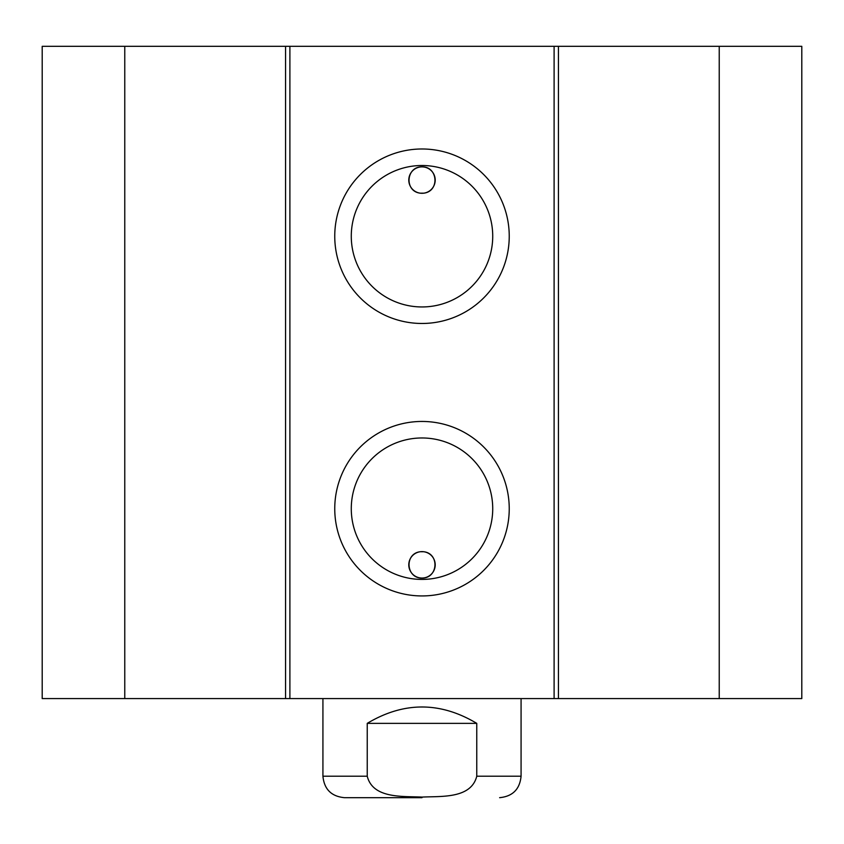 <?xml version="1.0" encoding="UTF-8"?>
<svg xmlns="http://www.w3.org/2000/svg" width="844" height="844" viewBox="0 0 844 844"><rect width="100%" height="100%" fill="white"/><g stroke="black" fill="none" stroke-linecap="round" stroke-linejoin="round"><path stroke-width="1.27" d="M124.764 46.325L42.2 46.325L42.2 698.589L801.8 698.589L801.8 46.325L124.764 46.325L124.764 698.589M435.209 180.088A13.209 13.209 0 0 1 420.291 193.181L423.709 193.181C439.829 191.409 438.036 166.458 422 166.869C405.964 166.458 404.171 191.409 420.291 193.181A13.209 13.209 0 0 1 408.834 178.949A13.209 13.209 0 0 1 422.57 166.89A13.209 13.209 0 0 1 435.209 180.088M435.209 564.836A13.209 13.209 0 0 1 422.57 578.034A13.209 13.209 0 0 1 408.834 565.976A13.209 13.209 0 0 1 420.291 551.733C404.171 553.516 405.964 578.467 422 578.045C438.036 578.467 439.829 553.516 423.709 551.733L420.291 551.733A13.209 13.209 0 0 1 435.209 564.836M423.709 193.181L420.291 193.181M492.727 508.689A70.727 70.727 0 0 1 386.636 569.943A70.727 70.727 0 0 1 386.636 447.447A70.727 70.727 0 0 1 492.727 508.689M509.238 508.689A87.238 87.238 0 0 0 378.376 433.141A87.238 87.238 0 0 0 378.376 584.248A87.238 87.238 0 0 0 509.238 508.689M554.107 46.325L554.107 698.589M289.893 46.325L289.893 698.589M509.238 236.225A87.238 87.238 0 0 0 378.376 160.677A87.238 87.238 0 0 0 378.376 311.784A87.238 87.238 0 0 0 509.238 236.225M492.727 236.225A70.727 70.727 0 0 1 386.636 297.478A70.727 70.727 0 0 1 386.636 174.982A70.727 70.727 0 0 1 492.727 236.225M285.557 46.325L285.557 698.589M558.443 46.325L558.443 698.589M719.236 46.325L719.236 698.589M367.235 723.361C403.748 701.533 440.251 701.533 476.765 723.361L476.765 776.206C471.068 799.036 440.673 796.092 422 797.095C403.327 796.092 372.932 799.036 367.235 776.206L367.235 723.361L476.765 723.361M367.235 776.206L322.925 776.206C324.191 789.245 331.344 796.398 344.384 797.675L422 797.675M476.765 776.206L521.075 776.206L521.075 698.589M322.925 776.206L322.925 698.589M521.075 776.206C519.809 789.245 512.656 796.398 499.616 797.675"/></g></svg>
